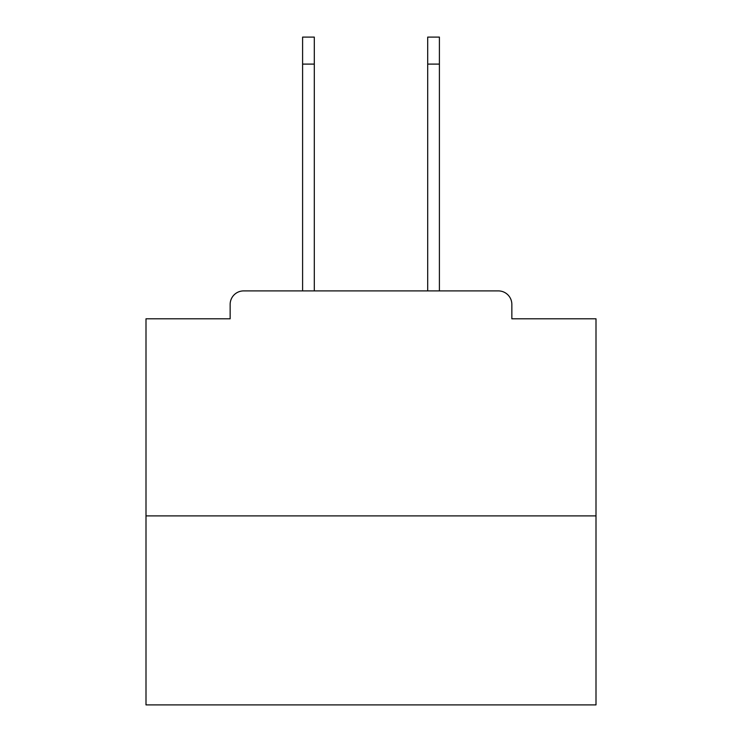 <?xml version="1.0" encoding="UTF-8"?>
<svg xmlns="http://www.w3.org/2000/svg" width="742" height="742" viewBox="0 0 742 742"><rect width="100%" height="100%" fill="white"/><g stroke="black" fill="none" stroke-linecap="round" stroke-linejoin="round"><path stroke-width="1.11" d="M511.85 318.8L511.85 304.396L511.85 318.8L596.002 318.8L596.002 704.9L145.998 704.9L145.998 318.8L230.15 318.8L230.15 304.396L230.15 318.8M596.002 515.903L145.998 515.903M511.85 304.396A13.504 13.504 0 0 0 498.346 290.901L243.654 290.901A13.504 13.504 0 0 0 230.15 304.396M498.346 290.901L439.403 290.901L439.403 64.1L427.698 64.1L427.698 37.1L439.403 37.1L439.403 64.1M302.597 64.1L302.597 37.1L314.302 37.1L314.302 64.1L302.597 64.1L302.597 290.901L243.654 290.901M314.302 290.901L314.302 64.1M427.698 290.901L427.698 64.1"/></g></svg>
